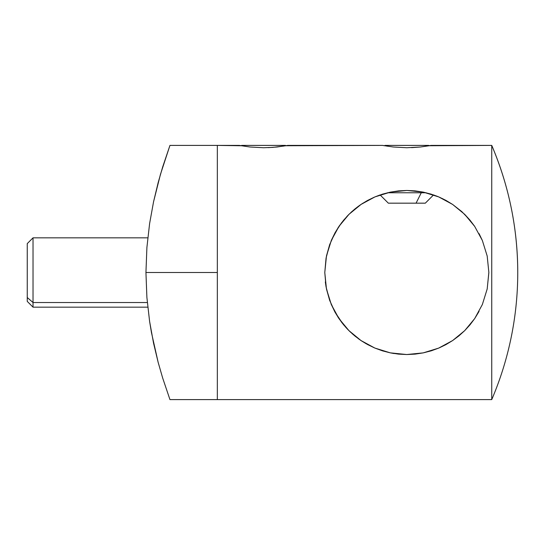 <?xml version="1.0" encoding="UTF-8"?>
<svg xmlns="http://www.w3.org/2000/svg" width="545" height="545" viewBox="0 0 545 545"><rect width="100%" height="100%" fill="white"/><g stroke="black" fill="none" stroke-linecap="round" stroke-linejoin="round"><path stroke-width="0.82" d="M153.547 201.834L160.462 174.345L169.951 145.399L162.669 166.981L158.159 182.623L153.561 201.752L149.602 223.614L146.905 247.471L145.937 272.5L146.891 297.4L149.596 321.346L153.554 343.193L158.139 362.302L162.683 378.053L169.951 399.601L217.326 399.601L217.326 272.5L145.937 272.5L146.891 297.4L149.596 321.346L151.449 332.532L158.139 362.302L162.683 378.053L169.951 399.601M153.561 201.752L149.602 223.614L146.905 247.471L145.937 272.5L217.326 272.5L217.326 145.399L217.326 399.601L491.74 399.601A323.532 323.532 0 0 0 491.74 145.399L491.74 399.601L491.74 145.399L431.088 145.399L420.311 147.007L411.57 147.647M384.92 145.399L428.779 145.399L429.242 145.74L420.311 147.007L406.815 147.736L393.333 147.007L382.556 145.399L287.808 145.399L277.037 147.007L268.29 147.647M241.776 145.399L282.555 145.399L283.243 146.189L282.555 145.399L285.962 145.74L272.834 147.388L263.535 147.736L250.053 147.007L239.282 145.399L217.326 145.399L217.326 399.601L217.326 145.399L241.231 145.753L241.592 145.399L285.451 145.399M324.786 272.473L326.469 255.966L331.333 240.379L339.004 226.339L343.732 220.064L348.998 214.308L354.809 209.062L361.09 204.395L367.786 200.342L374.94 196.909L366.553 201.023M329.745 244.412L326.448 256.061M338.213 227.517L337.948 227.926M335.25 232.408L334.937 232.974M343.677 220.126L339.085 226.216M348.943 214.355L346.715 216.665M360.715 204.647L351.77 211.678M367.201 200.662L361.594 204.055M374.143 197.249L367.943 200.26M388.374 203.169L416.067 203.169L421.265 192.773L387.488 192.773L426.163 192.773L421.265 192.773L416.067 203.169L388.34 203.169L380.103 194.933L375.062 196.861M438.705 196.909L433.548 194.933L425.311 203.169L416.067 203.169L425.155 203.169M461.84 211.644L452.609 204.429L445.865 200.349L439.44 197.222M469.981 220.139L464.667 214.328M474.647 226.345L474.116 225.576M482.345 240.454L474.681 226.4L482.352 240.468L487.189 256.027L488.865 272.5L487.182 255.987L482.332 240.427L479.055 233.601M469.967 220.119L474.695 226.413L482.352 240.468L487.189 256.027L488.865 272.5L487.182 289.014L482.332 304.573L474.681 318.6L464.687 330.658L452.609 340.571L438.671 348.105L423.172 352.894L406.747 354.536L390.281 352.853L374.81 348.037L361.022 340.564L348.943 330.638L338.935 318.559L331.305 304.546L326.448 288.939L324.786 272.5L326.469 255.966L331.333 240.379L339.004 226.339L348.998 214.308L361.09 204.395L374.94 196.909L382.536 194.136L390.424 192.119L398.613 190.873L406.904 190.464L415.127 190.879L423.281 192.126L431.19 194.163L438.718 196.915L445.885 200.356L452.629 204.443L461.826 211.63L469.967 220.119M338.922 226.461L335.012 232.831L329.657 244.651L326.475 255.918M348.65 214.648L355.211 208.728L360.688 204.661L355.224 208.721L348.439 214.866L341.463 222.919M360.688 204.661L362.963 203.169M346.79 216.59L348.241 215.071M329.65 244.671L326.067 258.071L324.786 272.5L326.06 258.085L329.657 244.651L335.018 232.817L331.38 240.27M329.814 244.221L329.664 244.637M339.562 225.535L338.132 227.647M348.453 214.853L348.923 214.383M351.906 211.555L350.817 212.557M350.837 212.536L354.741 209.11M358.222 206.405L359.645 205.383M359.666 205.37L358.256 206.385M351.832 333.377L361.09 340.611L366.281 343.82M362.078 341.259L360.436 340.162M358.208 338.581L359.577 339.569M348.473 330.161L350.796 332.43M345.421 326.905L347.71 329.384M343.057 324.111L335.012 312.162L329.664 300.37L326.067 286.936L329.671 300.39L334.541 311.304M341.116 321.625L343.554 324.725M331.108 304.076L335.039 312.217L338.806 318.369M325.331 281.949L326.067 286.942L324.786 272.602M374.94 196.909L390.424 192.119L406.904 190.464L423.281 192.126L438.718 196.915L452.629 204.443L464.66 214.314L474.675 226.386M429.242 145.74L491.74 145.399C508.989 186.009 517.655 228.375 517.75 272.5L517.75 272.5M285.962 145.74L382.556 145.399L384.511 145.753L387.808 145.399L387.127 146.189L387.808 145.399L428.588 145.399M406.815 147.736L393.333 147.007L383.033 145.488M263.535 147.736L250.053 147.007L239.752 145.488M491.74 399.601L217.326 399.601M482.345 304.546L487.189 288.973L488.865 272.214M438.684 348.098L452.629 340.557L464.66 330.686L469.967 324.881L474.715 318.559L479.055 311.399M439.372 347.805L445.885 344.644L452.629 340.557L458.876 335.911L464.667 330.672M406.829 354.536L423.281 352.874L432.294 350.483M423.261 352.874L431.19 350.837L438.718 348.085M390.363 352.867L394.069 353.542M374.885 348.064L382.767 350.932M348.977 330.672L350.823 332.45M360.429 204.838L359.584 205.424M438.671 196.895L436.327 195.948M452.609 204.429L442.445 198.598M474.681 226.4L464.687 214.342M355.224 208.721L358.208 206.419M335.012 232.831L341.49 222.878M348.623 330.325L344.004 325.263M487.189 288.973L488.865 272.5L487.182 289.014L482.332 304.573L474.681 318.6L482.352 304.532L487.189 288.973M474.681 318.6L469.981 324.861L464.687 330.658L458.876 335.911L452.609 340.571L445.865 344.651L438.671 348.105L431.19 350.837M374.94 348.091L382.536 350.864L390.424 352.881L398.613 354.127L406.904 354.536L415.127 354.121L423.281 352.874M361.042 340.577L374.095 347.73M346.784 328.403L348.875 330.57M334.957 312.067L335.243 312.578M337.961 317.088L338.254 317.544M329.562 300.084L329.752 300.602M326.067 286.942L325.331 281.963M339.017 318.682L348.446 330.134L355.231 336.285L360.688 340.339L355.231 336.285M348.439 330.134L346.831 328.458M355.217 336.272L352.043 333.567M431.115 350.857L423.172 352.894L415.024 354.127L406.747 354.536L398.409 354.107L390.281 352.853L382.372 350.81L374.81 348.037L367.705 344.61L361.022 340.564L354.734 335.877L348.943 330.638L343.677 324.875L338.935 318.559L331.305 304.546L326.448 288.939L329.664 300.37M326.448 288.939L324.786 272.5M33.027 302.523L33.027 237.838L33.027 302.523L147.32 302.523L33.027 302.523L33.027 307.162L33.027 302.523L27.25 297.516L33.027 302.523M147.784 237.838L33.027 237.838L27.25 243.615L27.25 297.516L27.25 243.86M27.25 301.324L27.25 297.516L27.25 301.385L33.027 307.162L147.784 307.162M169.951 145.399L217.326 145.399"/></g></svg>
